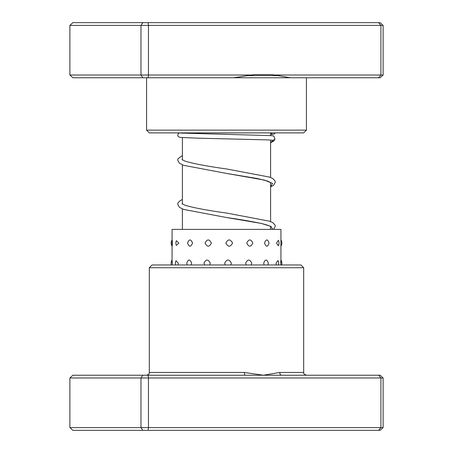 <?xml version="1.0" encoding="UTF-8"?>
<svg xmlns="http://www.w3.org/2000/svg" width="453" height="453" viewBox="0 0 453 453"><rect width="100%" height="100%" fill="white"/><g stroke="black" fill="none" stroke-linecap="round" stroke-linejoin="round"><path stroke-width="0.68" d="M270.6 229.371L270.6 226.506M270.6 221.596L270.6 182.406M270.6 177.497L270.6 140.017M270.6 135.589L270.6 132.899M182.4 229.371L182.4 208.963M182.4 204.054L182.4 164.864M182.4 159.954L182.4 137.616M182.4 133.193L182.4 132.899M149.326 267.729L152.083 264.977L300.917 264.977L303.674 267.729L149.326 267.729L149.326 372.468L244.444 372.468L263.369 375.226L279.75 372.468L303.674 372.468C304.348 373.238 302.27 373.527 306.432 375.226M383.119 377.983L69.881 377.983L72.848 375.226L380.152 375.226L383.119 377.983L383.119 427.592L380.152 430.35L72.848 430.35L69.881 427.592L383.119 427.592M69.881 377.983L69.881 427.592M142.859 375.226L140.979 377.983L140.979 427.592L142.859 430.35M148.142 375.226L148.459 377.983L148.459 427.592L148.142 430.35M378.595 375.226L380.911 377.983L380.911 427.592L378.595 430.35M245.084 375.226A2.758 0.64 90 0 1 244.444 372.468M281.647 375.226A2.758 1.903 90 0 1 279.75 372.468M180.719 133.063L271.438 135.645L273.895 136.07L274.977 139.252L273.085 140.328L268.867 139.915L197.565 138.165L179.949 137.389L178.159 136.427L177.74 135.458L178.142 133.771L179.422 132.899M271.047 132.899A2.203 2.203 90 0 0 275.124 132.899M172.4 243.063C172.18 238.912 172.066 238.912 172.066 243.063C172.066 247.219 172.18 247.219 172.4 243.063M172.236 264.977L172.287 263.159C172.106 259.008 172.044 259.008 172.095 263.159M178.839 243.063L176.381 240.707A5.787 5.787 0 0 0 176.381 245.424L178.839 243.063M178.018 264.977L178.289 263.159L175.985 260.696A5.787 5.787 0 0 0 175.73 264.977M192.531 243.063C190.798 238.912 189.144 238.912 187.565 243.063C189.144 247.219 190.798 247.219 192.531 243.063M191.177 264.977L191.63 263.159C189.926 259.003 188.306 259.003 186.761 263.159L187.168 264.977M211.392 243.063C209.252 238.912 207.146 238.912 205.084 243.063C207.157 247.219 209.258 247.219 211.392 243.063M209.716 264.977L210.283 263.159C208.148 259.008 206.064 259.008 204.02 263.159L204.563 264.977M232.559 243.063C230.328 238.912 228.097 238.912 225.866 243.063C228.108 247.219 230.339 247.219 232.559 243.063M230.809 264.977L231.398 263.159C229.167 259.008 226.936 259.008 224.705 263.159L225.294 264.977M252.802 243.063C250.826 238.912 248.81 238.912 246.743 243.063C248.816 247.219 250.832 247.219 252.802 243.063M251.251 264.977L251.777 263.159C249.779 259.008 247.74 259.008 245.662 263.159L246.217 264.977M269.037 243.063C267.621 238.912 266.126 238.912 264.541 243.063C266.126 247.219 267.621 247.219 269.037 243.063M267.921 264.977L268.301 263.159C266.851 259.003 265.316 259.003 263.703 263.159L264.133 264.977M278.318 240.316L276.545 243.063L278.318 245.815A5.787 5.787 0 0 0 278.318 240.316M278.357 264.977A5.787 5.787 0 0 0 277.989 260.475L276.075 263.159L276.319 264.977M172.066 239.96L172.066 229.371L280.934 229.371L280.934 260.322M280.713 263.159C280.894 259.008 280.956 259.008 280.905 263.159L280.922 264.977M378.595 77.774L380.911 75.017L383.119 75.017L380.152 77.774L142.859 77.774L140.979 75.017L251.891 75.017L254.399 74.615L271.925 74.615L274.439 75.017L380.911 75.017L380.911 25.408L69.881 25.408L69.881 75.017L140.979 75.017L140.979 25.408L142.859 22.65L380.152 22.65L383.119 25.408L380.911 25.408L378.595 22.65M290.333 77.774L274.439 75.017M306.432 130.141L303.674 132.899L149.326 132.899L146.568 130.141L306.432 130.141L306.432 77.774M142.859 77.774L72.848 77.774L69.881 75.017M383.119 75.017L383.119 25.408M148.142 77.774L148.459 75.017L148.459 25.408L148.142 22.65M69.881 25.408L72.848 22.65L142.859 22.65M251.891 75.017L233.357 77.774M294.297 372.468L293.34 372.468M273.085 140.328L270.6 142.644M271.024 182.74L267.593 181.087L257.831 178.612L226.347 173.391L264.331 180.068L272.576 183.403L270.6 186.738M271.024 226.834C271.2 227.157 271.76 226.036 261.381 223.488C252.083 221.494 240.396 219.495 226.319 217.485L261.268 223.425L270.934 226.398L272.757 229.371M246.494 75.589L279.286 75.589M303.674 267.729L303.674 372.468M149.326 372.468C148.765 373.283 150.407 373.855 146.568 375.226M270.6 186.913L273.601 185.283L275.288 182.225L275.016 180.889L272.751 178.544L269.569 177.1L226.721 168.98C207.734 166.353 193.907 163.76 185.232 161.211L181.976 159.62M273.618 229.371L275.288 226.324L275.016 224.982L272.751 222.644L269.563 221.2L226.693 213.074C207.717 210.447 193.895 207.859 185.232 205.311L181.976 203.725M273.793 134.145L270.6 134.581M182.4 155.447L177.984 158.833L177.712 160.107L179.405 163.233L183.629 165.328L226.347 173.391M182.4 199.547L180.254 200.594L178.012 202.876L177.712 204.207L179.405 207.332L183.629 209.428L226.319 217.485M274.977 139.252L273.771 141.036L270.6 142.814M172.123 239.875A5.787 5.787 0 0 0 172.123 246.256M172.083 259.96A5.787 5.787 0 0 0 171.41 264.977M280.934 246.172A5.787 5.787 0 0 0 280.934 239.96M281.59 264.977A5.787 5.787 0 0 0 280.934 259.988M172.066 259.988L172.066 246.172M146.568 130.141L146.568 77.774"/></g></svg>
